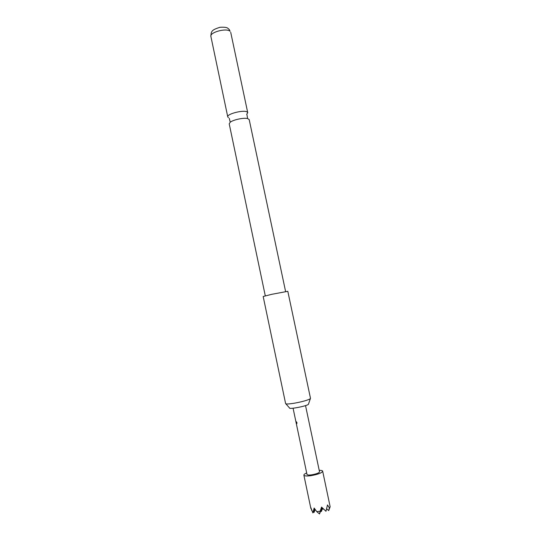 <?xml version="1.0" encoding="UTF-8"?>
<svg xmlns="http://www.w3.org/2000/svg" width="541" height="541" viewBox="0 0 541 541"><rect width="100%" height="100%" fill="white"/><g stroke="black" fill="none" stroke-linecap="round" stroke-linejoin="round"><path stroke-width="0.81" d="M296.982 422.737L296.738 423.637L296.38 421.764L296.982 422.737M296.86 423.61L296.387 421.764M265.286 295.832L229.208 123.815L230.236 122.225C233.252 119.744 243.856 117.505 247.622 118.56L249.198 119.602L285.607 291.552M310.365 398.656L308.377 404.404C306.098 406.25 288.813 409.523 289.536 407.975L285.858 403.823M310.48 398.298L310.101 398.866C307.416 400.299 302.263 401.726 294.642 403.153C289.077 404.066 286.067 404.222 285.614 403.606L263.176 296.502L271.744 294.318L287.812 291.308L310.5 398.359M246.703 114.327L247.731 112.684L247.169 111.994C243.95 109.546 226.53 113.955 227.761 116.89L228.417 117.634M319.21 470.332C321.327 470.312 322.477 470.596 322.666 471.184C321.929 472.915 318 474.416 310.886 475.688C306.652 476.222 304.312 476.039 303.873 475.14C303.805 474.531 304.739 473.808 306.686 472.969M311.772 510.562L310.629 507.113L312.894 512.922L314.145 508.033L316.762 511.637L320.157 511.204L321.55 507.086L325.973 511.272L327.501 504.936L329.361 507.857L330.152 506.775L322.666 471.184M293.08 408.218L306.997 474.471C307.295 475.066 308.857 475.187 311.684 474.829C316.417 473.984 319.034 472.983 319.528 471.826L305.53 405.594M326.723 508.919L328.712 510.596L329.361 507.857M313.307 511.84L314.037 512.449L314.808 508.98M314.551 508.614L312.894 512.922M330.152 506.775L328.712 510.596M315.173 509.487L314.037 512.449M316.762 511.637L319.528 513.95L320.157 511.204M320.671 510.954L321.354 511.522L322.213 507.762M322.625 508.175L321.354 511.522M322.47 508.587L323.139 509.149M321.976 507.519L319.528 513.95M210.895 36.463C211.058 30.979 211.856 29.911 219.977 27.287C228.437 26.82 227.666 28.578 229.228 29.43L230.087 31.297C226.638 27.686 209.421 32.338 210.895 36.463L227.761 116.89M247.622 118.56L246.899 114.428M230.236 122.225L229.283 118.296M230.709 32.284L247.731 112.684M303.873 475.14L310.859 508.452"/></g></svg>
